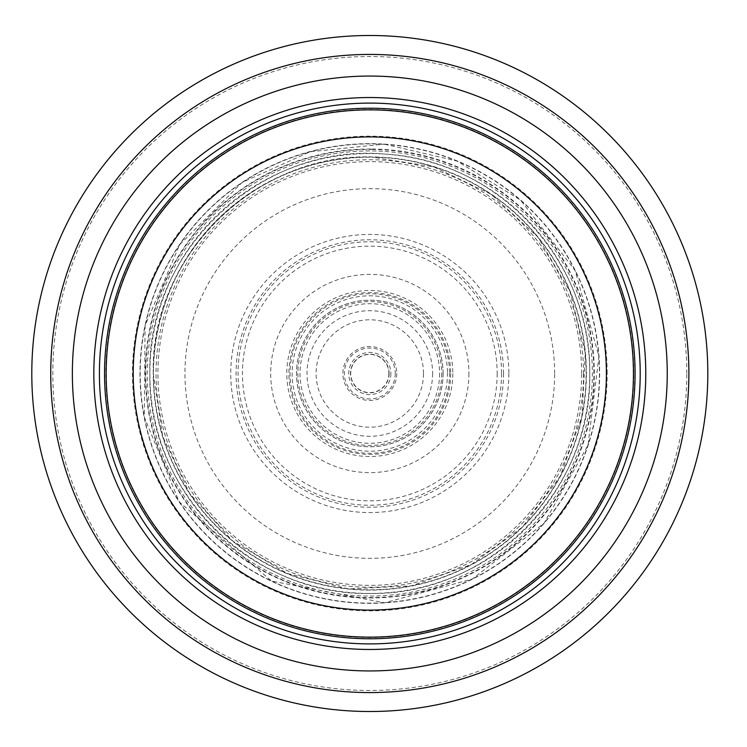 <?xml version="1.0" encoding="UTF-8"?>
<svg xmlns="http://www.w3.org/2000/svg" width="747" height="747" viewBox="0 0 747 747"><rect width="100%" height="100%" fill="white"/><g stroke="black" fill="none" stroke-linecap="round" stroke-linejoin="round"><path stroke-width="0.56" stroke-dasharray="3.73 2.8" d="M633.447 373.5A263.644 263.644 0 0 0 237.985 145.179A263.644 263.644 0 0 0 237.985 601.821A263.644 263.644 0 0 0 633.447 373.5A263.644 263.644 0 0 0 237.985 145.179A263.644 263.644 0 0 0 237.985 601.821A263.644 263.644 0 0 0 633.447 373.5A263.644 263.644 0 0 0 237.985 145.179A263.644 263.644 0 0 0 237.985 601.821A263.644 263.644 0 0 0 633.447 373.5A263.644 263.644 0 0 0 237.985 145.179A263.644 263.644 0 0 0 237.985 601.821A263.644 263.644 0 0 0 633.447 373.5A263.644 263.644 0 0 0 237.985 145.179A263.644 263.644 0 0 0 237.985 601.821A263.644 263.644 0 0 0 633.447 373.5M640.207 373.5A270.405 270.405 0 0 0 234.605 139.325A270.405 270.405 0 0 0 234.605 607.675A270.405 270.405 0 0 0 640.207 373.5M707.811 373.5A337.999 337.999 0 0 0 200.803 80.779A337.999 337.999 0 0 0 200.803 666.221A337.999 337.999 0 0 0 707.811 373.5A337.999 337.999 0 0 0 200.803 80.779A337.999 337.999 0 0 0 200.803 666.221A337.999 337.999 0 0 0 707.811 373.5M586.124 373.5A216.322 216.322 0 0 0 261.646 186.162A216.322 216.322 0 0 0 261.646 560.838A216.322 216.322 0 0 0 586.124 373.5A216.322 216.322 0 0 0 261.646 186.162A216.322 216.322 0 0 0 261.646 560.838A216.322 216.322 0 0 0 586.124 373.5M589.756 373.5A219.954 219.954 0 0 1 262.552 565.526A219.954 219.954 0 0 1 254.466 186.218A219.954 219.954 0 0 1 589.756 373.5C592.464 491.489 487.175 595.938 369.896 593.445C252.869 596.227 146.851 491.451 149.867 373.5C146.328 249.993 263.159 142.07 385.368 154.134C497.297 160.091 591.82 261.048 589.747 373.509M586.404 373.5A216.602 216.602 0 0 1 369.802 590.102A216.602 216.602 0 0 1 153.21 373.5A216.602 216.602 0 0 1 367.944 156.907A216.602 216.602 0 0 1 586.404 373.5M153.266 373.5C150.175 256.977 255.605 153.396 371.212 156.963L433.746 166.852L491.003 194.22L537.765 236.892L569.989 291.414L585.349 353.06L581.894 416.686L560.203 476.306L522.489 527.055L471.404 564.471L411.644 585.816L348.429 588.944L287.063 573.416L232.485 540.884L189.719 493.655L162.687 436.397L153.266 373.5M389.122 373.5A19.31 19.31 0 0 1 360.017 390.149A19.31 19.31 0 0 1 360.213 356.739A19.31 19.31 0 0 1 389.122 373.5M388.898 373.5A19.095 19.095 0 0 1 360.147 389.971A19.095 19.095 0 0 1 360.315 356.926A19.095 19.095 0 0 1 388.898 373.5M443.102 373.5A73.299 73.299 0 0 0 333.162 310.024A73.299 73.299 0 0 0 333.162 436.976A73.299 73.299 0 0 0 443.102 373.5M443.064 373.5A73.253 73.253 0 0 1 333.181 436.939A73.253 73.253 0 0 1 333.181 310.061A73.253 73.253 0 0 1 443.064 373.5M423.502 373.715A53.691 53.691 0 0 1 342.836 419.926A53.691 53.691 0 0 1 343.022 326.962A53.691 53.691 0 0 1 423.502 373.715M395.266 373.5A25.454 25.454 0 0 1 357.075 395.546A25.454 25.454 0 0 1 357.075 351.454A25.454 25.454 0 0 1 395.266 373.5M449.573 372.295A79.78 79.78 0 0 0 329.268 304.795A79.78 79.78 0 0 0 330.174 442.738A79.78 79.78 0 0 0 449.573 372.295M503.534 373.5A133.722 133.722 0 0 1 302.927 489.304A133.722 133.722 0 0 1 302.955 257.687A133.722 133.722 0 0 1 503.534 373.5M508.866 373.5A139.054 139.054 0 0 1 300.275 493.926A139.054 139.054 0 0 1 300.275 253.074A139.054 139.054 0 0 1 508.866 373.5M633.82 373.5A264.008 264.008 0 0 0 237.798 144.862A264.008 264.008 0 0 0 237.798 602.138A264.008 264.008 0 0 0 633.82 373.5M686.792 373.5A316.98 316.98 0 0 0 211.317 98.987A316.98 316.98 0 0 0 211.317 648.013A316.98 316.98 0 0 0 686.792 373.5M607.152 373.5A237.341 237.341 0 0 0 251.132 167.954A237.341 237.341 0 0 0 251.132 579.046A237.341 237.341 0 0 0 607.152 373.5M581.661 373.5A211.849 211.849 0 0 0 263.878 190.027A211.849 211.849 0 0 0 263.878 556.973A211.849 211.849 0 0 0 581.661 373.5M554.657 373.5A184.854 184.854 0 0 0 277.38 213.418A184.854 184.854 0 0 0 277.38 533.582A184.854 184.854 0 0 0 554.657 373.5M441.72 373.519A71.917 71.917 0 0 1 333.844 435.772A71.917 71.917 0 0 1 333.853 311.219A71.917 71.917 0 0 1 441.72 373.519M432.606 373.5A62.795 62.795 0 0 1 338.344 427.844A62.795 62.795 0 0 1 338.438 319.1A62.795 62.795 0 0 1 432.606 373.5M439.6 373.537A69.798 69.798 0 0 1 334.889 433.932A69.798 69.798 0 0 1 334.917 313.049A69.798 69.798 0 0 1 439.6 373.537M390.886 373.64A21.084 21.084 0 0 1 359.186 391.708A21.084 21.084 0 0 1 359.307 355.217A21.084 21.084 0 0 1 390.886 373.64M396.75 373.5A26.948 26.948 0 0 1 356.039 396.666A26.948 26.948 0 0 1 356.478 350.082A26.948 26.948 0 0 1 396.75 373.5M447.49 372.725A77.679 77.679 0 0 1 331.192 440.907A77.679 77.679 0 0 1 330.519 306.485A77.679 77.679 0 0 1 447.49 372.725M468.92 373.5A99.118 99.118 0 0 1 320.248 459.34A99.118 99.118 0 0 1 320.248 287.66A99.118 99.118 0 0 1 468.92 373.5M452.822 373.631A83.01 83.01 0 0 1 328.222 445.343A83.01 83.01 0 0 1 328.335 301.592A83.01 83.01 0 0 1 452.822 373.631M450.702 373.649A80.891 80.891 0 0 1 329.278 443.503A80.891 80.891 0 0 1 329.399 303.422A80.891 80.891 0 0 1 450.702 373.649M497.166 373.5A127.364 127.364 0 0 1 306.111 483.785A127.364 127.364 0 0 1 306.139 263.196A127.364 127.364 0 0 1 497.166 373.5M501.545 373.5A131.733 131.733 0 0 1 303.936 487.586A131.733 131.733 0 0 1 303.945 259.414A131.733 131.733 0 0 1 501.545 373.5M583.566 373.5A213.763 213.763 0 0 1 263.99 559.232A213.763 213.763 0 0 1 260.815 189.617A213.763 213.763 0 0 1 583.566 373.5M371.735 149.437A224.072 224.072 0 0 1 562.893 487.203A224.072 224.072 0 0 1 174.798 483.86A224.072 224.072 0 0 1 371.735 149.437M371.969 149.036A224.474 224.474 0 0 1 563.126 487.604A224.474 224.474 0 0 1 174.331 483.869A224.474 224.474 0 0 1 371.969 149.036M384.219 144.115A229.833 229.833 0 0 1 561.249 500.667A229.833 229.833 0 0 1 163.948 475.708A229.833 229.833 0 0 1 384.219 144.115L456.884 161.025L520.472 200.019L575.069 270.461L598.935 356.384L587.982 445.259L544.012 523.33L472.3 579.028L384.612 602.801L271.6 581.054L179.261 501.919L144.33 417.19L145.095 325.599L179.747 244.558L242.187 182.427L310.126 151.762L384.257 144.115M384.453 144.367A229.6 229.6 0 0 1 560.922 500.751A229.6 229.6 0 0 1 164.051 475.381A229.6 229.6 0 0 1 384.453 144.367M385.144 151.464A222.569 222.569 0 0 1 554.433 497.801A222.569 222.569 0 0 1 169.849 471.236A222.569 222.569 0 0 1 385.144 151.464"/><path stroke-width="1.12" d="M633.447 373.5A263.644 263.644 0 0 0 237.985 145.179A263.644 263.644 0 0 0 237.985 601.821A263.644 263.644 0 0 0 633.447 373.5M640.207 373.5A270.405 270.405 0 0 0 234.605 139.325A270.405 270.405 0 0 0 234.605 607.675A270.405 270.405 0 0 0 640.207 373.5M667.248 373.5A297.446 297.446 0 0 0 221.084 115.906A297.446 297.446 0 0 0 221.084 631.094A297.446 297.446 0 0 0 667.248 373.5M707.811 373.5A337.999 337.999 0 0 0 200.803 80.779A337.999 337.999 0 0 0 200.803 666.221A337.999 337.999 0 0 0 707.811 373.5M606.405 373.5A236.603 236.603 0 0 1 251.506 578.402A236.603 236.603 0 0 1 251.506 168.598A236.603 236.603 0 0 1 606.405 373.5M635.081 373.5A265.269 265.269 0 0 0 237.172 143.769A265.269 265.269 0 0 0 237.172 603.231A265.269 265.269 0 0 0 635.081 373.5M645.772 373.5A275.96 275.96 0 0 0 231.822 134.507A275.96 275.96 0 0 0 231.822 612.493A275.96 275.96 0 0 0 645.772 373.5M688.883 373.5A319.072 319.072 0 0 0 210.271 97.175A319.072 319.072 0 0 0 210.271 649.825A319.072 319.072 0 0 0 688.883 373.5"/></g></svg>
